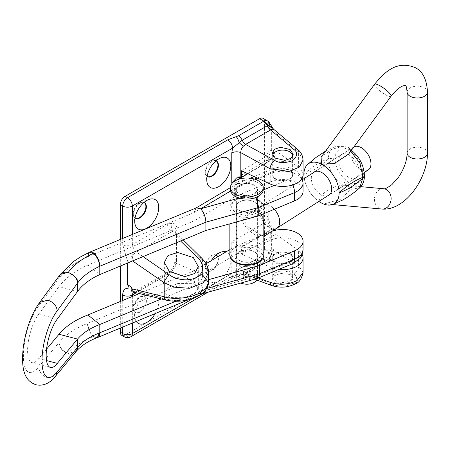 <?xml version="1.0" encoding="UTF-8"?>
<svg xmlns="http://www.w3.org/2000/svg" width="450" height="450" viewBox="0 0 450 450"><rect width="100%" height="100%" fill="white"/><g stroke="black" fill="none" stroke-linecap="round" stroke-linejoin="round"><path stroke-width="0.34" stroke-dasharray="2.25 1.69" d="M155.205 313.577A16.982 9.804 120 0 0 158.147 297.737A16.982 9.804 120 0 0 148.534 293.889A16.982 9.804 120 0 0 146.734 294.772A16.982 9.804 120 0 0 134.865 317.571A16.982 9.804 120 0 0 136.254 321.457M140.012 312.103A9 5.197 120 0 0 145.89 304.172A9 5.197 120 0 0 144.512 296.961A9 5.197 120 0 0 140.963 296.938A9 5.197 120 0 0 140.012 297.405A9 5.197 120 0 0 133.718 309.488A9 5.197 120 0 0 135.512 312.548A9 5.197 120 0 0 140.012 312.103M139.534 311.827A9 5.197 120 0 0 145.412 303.896A9 5.197 120 0 0 144.034 296.685A9 5.197 120 0 0 139.534 297.129A9 5.197 120 0 0 133.65 305.061A9 5.197 120 0 0 135.034 312.272A9 5.197 120 0 0 139.534 311.827M211.219 260.646A16.982 9.804 120 0 0 206.916 275.968A16.982 9.804 120 0 0 218.784 280.907A16.982 9.804 120 0 0 230.153 264.943A16.982 9.804 120 0 0 226.108 251.826M216.039 255.127A9 5.197 120 0 0 213.013 255.341A9 5.197 120 0 0 212.062 255.808A9 5.197 120 0 0 205.768 267.891A9 5.197 120 0 0 207.557 270.951A9 5.197 120 0 0 212.062 270.506A9 5.197 120 0 0 217.834 256.725M216.315 255.234A9 5.197 120 0 0 216.079 255.088A9 5.197 120 0 0 211.579 255.532A9 5.197 120 0 0 205.701 263.464A9 5.197 120 0 0 207.079 270.675A9 5.197 120 0 0 211.579 270.231A9 5.197 120 0 0 217.553 256.894M216.039 160.836A9 5.197 120 0 0 213.013 161.055A9 5.197 120 0 0 212.062 161.522A9 5.197 120 0 0 205.768 173.604A9 5.197 120 0 0 207.096 176.333M216.315 160.948A9 5.197 120 0 0 216.079 160.796A9 5.197 120 0 0 211.579 161.246A9 5.197 120 0 0 205.701 169.178A9 5.197 120 0 0 207.079 176.389A9 5.197 120 0 0 207.326 176.513M143.994 202.433A9 5.197 120 0 0 140.963 202.652A9 5.197 120 0 0 140.012 203.119A9 5.197 120 0 0 133.718 215.201A9 5.197 120 0 0 135.045 217.929M144.264 202.545A9 5.197 120 0 0 144.034 202.393A9 5.197 120 0 0 139.534 202.843A9 5.197 120 0 0 133.65 210.774A9 5.197 120 0 0 135.034 217.986A9 5.197 120 0 0 135.276 218.109M240.958 247.056L241.425 247.314L271.62 229.882L271.204 229.596L240.823 246.982L240.823 271.53L241.661 274.264L242.432 274.731L243.416 274.905L245.632 274.286L270.63 259.852A6.795 3.921 -120 0 0 267.654 259.74A6.795 3.921 -120 0 0 267.216 260.066L268.026 259.549A6.795 5.49 45.7 0 0 268.577 259.093L268.577 259.093A6.795 5.49 45.7 0 0 268.644 251.454A6.795 3.921 -60 0 1 264.043 259.65A6.795 3.921 -60 0 1 263.841 259.774L238.388 274.489L227.756 278.499L127.524 336.369L125.123 334.986L259.616 257.338L263.841 259.774A6.795 4.258 55.3 0 0 267.705 259.813L267.705 259.813A6.795 6.795 0 0 0 268.577 259.093L269.977 258.137L272.121 253.001L271.873 249.671A6.795 5.079 22.7 0 0 271.35 249.075L270.849 250.211L268.644 251.454L264.42 249.013L264.42 121.449L268.644 123.885L270.849 127.682L271.35 129.398A6.795 2.233 164.2 0 1 271.873 129.493L273.521 129.156M133.622 292.134L136.451 291.589L171.354 271.44C174.015 269.359 175.742 266.664 176.529 263.357L176.529 235.17L175.146 231.936L173.329 231.171L171.354 231.907A6.795 3.921 60 0 1 167.552 224.286L171.692 223.003C175.072 223.178 176.844 225.484 177.002 229.928L177.002 258.114C176.417 265.162 173.267 270.681 167.552 274.669L136.198 292.77M199.125 295.611A6.795 3.921 60 0 1 196.729 295.729C190.558 299.745 176.366 301.826 169.481 299.717L136.451 291.589A6.795 3.921 -120 0 0 134.055 291.707L134.055 291.707A6.795 3.921 -120 0 0 133.537 292.118M133.211 292.084L168.958 271.558A6.795 3.921 -120 0 0 167.552 274.669M243.416 274.905A6.795 5.248 -90.7 0 0 241.852 274.618L241.852 274.618A6.795 5.248 -90.7 0 0 239.119 275.653L242.218 274.5L267.216 260.066A6.795 3.921 60 0 1 266.782 260.392A6.795 3.921 60 0 1 263.385 260.055M193.764 298.125L232.56 275.726L239.119 275.653A6.795 2.655 72.5 0 1 238.343 276.379L238.343 276.379A6.795 2.655 72.5 0 1 236.301 275.445M169.312 297.546L164.34 292.697L167.951 287.494L177.688 283.517L193.331 283.68L198.304 288.529L194.692 293.732L184.95 297.709L169.312 297.546M275.226 178.993A10.53 6.081 180 0 1 272.143 174.696A10.53 6.081 180 0 1 278.64 169.076A10.53 6.081 180 0 1 290.115 170.393A10.53 6.081 180 0 1 293.197 174.696A10.53 6.081 180 0 1 286.701 180.309A10.53 6.081 180 0 1 275.226 178.993M290.115 253.592A10.53 6.081 0 0 0 278.64 252.276A10.53 6.081 0 0 0 272.143 257.889A10.53 6.081 0 0 0 275.226 262.187A10.53 6.081 0 0 0 286.701 263.503A10.53 6.081 0 0 0 293.197 257.889A10.53 6.081 0 0 0 290.115 253.592M275.226 283.056L272.143 279.287L274.382 275.754L280.418 273.454L290.115 274.461L293.197 278.224L290.959 281.756L284.923 284.062L275.226 283.056M202.421 274.697L176.529 263.357A6.795 3.921 180 0 1 175.011 260.887C173.852 266.878 173.284 267.969 168.958 271.558A6.795 3.921 -120 0 1 171.354 271.44L198.146 283.168A6.795 5.023 113.6 0 0 202.421 274.697L202.421 260.702L208.491 272.531M303.047 272.503L298.614 265.753L271.862 249.401L271.862 228.004L275.878 230.417L275.878 234.079L298.614 250.56A20.379 11.768 180 0 1 302.152 254.436M271.862 228.004L271.35 228.026L271.35 249.075A6.795 3.921 0 0 1 271.862 249.401A6.795 4.663 121.4 0 1 271.873 249.671L273.296 252.776C273.859 255.763 273.037 258.069 270.844 259.701L293.715 273.96A6.795 4.663 121.4 0 0 298.614 265.753L298.614 250.56M127.271 263.166L127.271 260.269L122.721 244.631A6.795 3.921 0 0 0 132.328 244.631C133.189 247.483 133.419 250.346 133.02 253.226C131.501 256.207 130.877 258.958 131.147 261.478L127.8 260.843L127.8 262.946M120.319 239.451L120.319 266.057M120.319 301.478L120.319 328.078M264.42 249.013A6.795 3.921 -60 0 1 259.616 257.338M125.123 334.986A6.795 3.921 -60 0 1 121.725 335.323M263.008 118.339A6.795 3.921 -60 0 1 264.42 121.449M247.843 173.722L271.62 159.998L275.878 154.547L271.35 150.441A13.584 7.841 -120 0 0 266.816 157.241L266.816 215.994A13.584 7.841 -120 0 0 271.35 228.026M278.837 269.443A20.379 11.768 180 0 1 269.977 267.092L241.425 253.969L241.425 247.314M303.047 174.696A20.379 11.768 0 0 0 298.614 167.366L275.878 150.879L275.878 154.547M271.862 151.127L271.862 129.729L298.614 152.173L303.047 159.969M180.585 241.009L171.354 231.907L136.451 252.062C133.346 253.884 131.957 256.77 132.278 260.719L131.147 261.478M298.614 167.366L298.614 152.173A6.795 3.982 130 0 0 297.664 149.411M267.238 120.78A6.795 3.921 -60 0 1 268.644 123.885M293.715 273.96C297.883 277.059 297.54 280.249 292.697 283.534C286.926 286.374 280.901 286.858 274.624 284.985A6.795 3.78 -69.7 0 1 271.856 285.593M201.915 258.334A6.795 3.403 -45.4 0 1 202.421 260.702L176.529 235.17A6.795 3.921 180 0 1 175.011 232.701L175.011 232.701A6.795 3.921 180 0 1 177.002 229.928M169.481 299.717A6.795 4.23 -76.2 0 1 166.86 300.313M241.425 170.775L275.878 150.879M274.838 229.455L271.62 229.882M241.425 253.969L275.878 234.079M240.823 246.982L231.789 241.763L266.816 221.541L266.816 162.787L247.866 173.734M258.306 277.976L240.823 271.53A6.795 3.921 0 0 0 231.789 271.822L231.789 241.763M274.624 284.985L245.632 274.286A6.795 3.921 -120 0 0 242.657 274.168L242.657 274.168A6.795 3.921 -120 0 0 242.218 274.5A6.795 3.921 60 0 1 241.785 274.826L241.785 274.826A6.795 3.921 60 0 1 238.388 274.489M273.296 252.776A6.795 0.461 175.4 0 0 272.121 253.001L271.553 253.243L270.849 250.211L272.121 253.001M175.151 231.941L174.87 231.581L175.011 260.887A6.795 3.921 180 0 1 177.002 258.114M143.038 256.613L136.451 252.062A6.795 3.921 60 0 1 132.643 244.44L167.552 224.286M273.296 129.347A6.795 6.525 -163.3 0 1 272.121 127.519L272.087 127.221M271.35 150.441L271.35 129.398A6.795 3.921 180 0 1 271.862 129.729A6.795 3.982 130 0 0 271.873 129.493L272.121 127.519L271.53 126.439M231.789 271.822L232.56 275.726A6.795 3.921 60 0 1 231.154 278.837L231.154 278.837A6.795 3.921 60 0 1 227.756 278.499M127.271 260.269L127.8 260.843M268.026 259.549A6.795 4.258 55.3 0 1 267.705 259.813L267.176 260.156A6.795 4.027 58.6 0 1 263.644 259.903M269.977 258.137L271.553 253.243M272.121 127.519L270.849 127.682L271.553 126.624M313.161 172.811A13.753 8.319 -122.5 0 0 312.469 184.078A13.753 8.319 -122.5 0 0 321.508 194.85A13.753 8.319 -122.5 0 0 327.774 195.756M348.879 177.412A13.753 8.319 57.5 0 1 339.519 165.713A13.753 8.319 57.5 0 1 341.494 154.581A13.753 8.319 57.5 0 1 348.879 154.952A13.753 8.319 57.5 0 1 358.245 166.652A13.753 8.319 57.5 0 1 356.271 177.784A13.753 8.319 57.5 0 1 348.879 177.412M321.098 157.224L331.459 149.479L342.056 146.43L343.766 146.357L348.137 147.218L348.986 147.774L350.134 150.66L348.576 154.209M364.399 175.911A5.096 2.942 -0 0 0 362.723 173.734C362.317 181.277 358.768 184.461 352.063 183.279L348.874 183.037L345.701 179.955C339.002 174.122 335.447 167.214 335.042 159.249A5.096 2.942 0 0 0 327.842 159.452C319.911 166.551 311.929 171.54 303.896 174.426A23.743 14.361 -122.5 0 0 321.486 203.018C318.144 201.634 318.943 198.326 323.893 193.095C330.767 188.117 336.819 185.507 342.056 185.259L345.054 185.237L348.159 186.053L350.134 189.484L341.634 198.956L324.619 203.844L321.536 203.046M304.251 178.487A23.743 14.361 -122.5 0 0 318.864 201.431M335.042 159.249L335.042 158.631C335.447 151.088 338.996 147.904 345.701 149.085L348.891 149.327L352.063 152.409C358.762 158.248 362.317 165.15 362.723 173.115L362.723 173.734M303.896 174.369C311.844 167.085 319.826 161.904 327.842 158.833L327.842 159.452C328.742 169.318 333.478 177.924 342.056 185.259A5.096 2.036 -51.8 0 0 345.701 179.955M352.063 183.279A5.096 3.397 104.6 0 1 350.134 189.484L359.679 187.83M345.701 149.085A5.096 3.397 104.6 0 0 343.564 146.334A5.096 3.397 104.6 0 0 342.056 146.43L334.851 146.678L329.856 151.121L327.842 158.833A5.096 2.942 -0 0 1 335.042 158.631M350.786 151.194L350.134 150.66A5.096 2.036 -51.8 0 1 351.36 150.407M364.399 175.297A5.096 2.942 0 0 0 362.723 173.115M325.609 151.071L334.851 146.678C336.983 145.693 339.891 145.581 343.564 146.334L343.766 146.357M348.986 147.774L351.787 150.587A5.096 2.036 -51.8 0 1 352.063 152.409M241.296 267.491L243.529 266.906A10.699 6.176 180 0 1 255.516 269.173A10.699 6.176 180 0 1 257.535 272.784A10.699 6.176 180 0 1 255.437 276.457L253.721 277.498L247.427 278.949A10.699 6.176 180 0 1 238.151 276.39A10.699 6.176 180 0 1 236.138 272.784A10.699 6.176 180 0 1 236.891 270.501L241.296 267.491C237.431 264.201 235.311 260.01 234.928 254.914L193.984 279.18L87.896 323.269A88.307 50.985 0 0 0 87.435 323.46C75.021 328.365 65.587 334.676 59.136 342.388L38.649 366.975A37.361 12.533 -75.4 0 1 23.4 356.017A37.361 12.533 -75.4 0 1 38.649 305.966L59.136 278.061C65.587 269.606 75.021 262.558 87.435 256.911L89.432 252.292M255.516 252.534A10.699 6.176 0 0 0 243.551 250.268A10.699 6.176 0 0 0 236.138 256.146A10.699 6.176 0 0 0 238.151 259.751A10.699 6.176 0 0 0 250.121 262.024A10.699 6.176 0 0 0 257.535 256.146A10.699 6.176 0 0 0 255.516 252.534M236.891 187.301A10.699 6.176 0 0 0 236.138 189.585A10.699 6.176 0 0 0 238.151 193.196A10.699 6.176 0 0 0 247.427 195.756L253.755 194.304L255.437 193.258A10.699 6.176 0 0 0 257.535 189.585A10.699 6.176 0 0 0 255.516 185.979A10.699 6.176 0 0 0 243.529 183.713L241.256 184.326L230.625 191.019M238.151 209.835A10.699 6.176 180 0 1 236.138 206.224A10.699 6.176 180 0 1 243.551 200.346A10.699 6.176 180 0 1 255.516 202.618A10.699 6.176 180 0 1 257.535 206.224A10.699 6.176 180 0 1 250.121 212.102A10.699 6.176 180 0 1 238.151 209.835M274.607 280.097A9.934 5.737 0 0 0 285.722 282.206A9.934 5.737 0 0 0 292.607 276.75A9.934 5.737 0 0 0 290.734 273.398A9.934 5.737 0 0 0 279.619 271.288A9.934 5.737 0 0 0 272.734 276.75A9.934 5.737 0 0 0 274.607 280.097M290.734 254.537A9.934 5.737 180 0 1 292.607 257.889A9.934 5.737 180 0 1 285.722 263.351A9.934 5.737 180 0 1 274.607 261.242A9.934 5.737 180 0 1 272.734 257.889A9.934 5.737 180 0 1 279.619 252.433A9.934 5.737 180 0 1 290.734 254.537M272.751 155.537A9.934 5.737 0 0 0 272.734 155.835A9.934 5.737 0 0 0 274.607 159.188A9.934 5.737 0 0 0 284.991 161.415A9.934 5.737 0 0 0 292.489 156.707M274.607 178.042A9.934 5.737 0 0 0 285.722 180.152A9.934 5.737 0 0 0 292.607 174.696A9.934 5.737 0 0 0 290.734 171.343A9.934 5.737 0 0 0 279.619 169.234A9.934 5.737 0 0 0 272.734 174.696A9.934 5.737 0 0 0 274.607 178.042M272.126 231.182A20.379 11.768 0 0 0 270.765 231.699L234.928 246.594L229.854 249.604M161.297 298.941L205.886 280.412L205.886 288.731L206.797 288.478M206.055 263.706L193.984 270.861L193.984 279.18C194.406 284.484 196.633 288.748 200.661 291.971L203.996 293.304M193.984 270.861L139.382 293.552M205.886 280.412L208.491 279.686M46.553 349.161L38.745 358.537A27.174 9.112 -75.4 0 1 31.905 362.649A27.174 9.112 -75.4 0 1 28.187 342.697A27.174 9.112 -75.4 0 1 38.745 314.168L57.324 318.999M38.745 358.537L46.513 360.562M38.745 314.168L58.973 286.599L77.552 291.437M87.435 256.905A88.307 50.985 180 0 1 87.896 256.714L87.896 265.033C75.15 270.759 65.509 277.948 58.973 286.599L58.973 278.274A10.187 7.341 -143.7 0 1 60.047 274.663M193.984 220.944L193.984 212.625L234.309 188.724L234.309 197.044L193.984 220.944L87.896 265.033L99.799 274.584M234.309 197.044A10.187 5.884 180 0 1 235.654 196.374L235.654 188.055L270.765 173.464A20.379 11.768 180 0 1 299.211 176.141A20.379 11.768 180 0 1 303.047 183.015M303.047 191.334A20.379 11.768 0 0 0 291.96 180.861A20.379 11.768 0 0 0 270.765 181.783L235.654 196.374M234.928 246.594L234.928 254.914L270.765 240.019A20.379 11.768 0 0 1 299.211 242.696A20.379 11.768 0 0 1 303.047 249.57M196.273 207.883L193.984 212.625L87.896 256.714A10.187 4.86 -112.6 0 1 89.938 252.079M39.797 302.259L38.649 305.966M55.851 375.812L47.841 377.843C42.21 375.879 39.144 372.257 38.649 366.975M76.089 351.523A10.187 7.819 39.8 0 1 68.091 353.531L68.265 353.323C73.969 346.466 82.367 340.869 93.442 336.532C89.792 333.157 87.795 328.798 87.435 323.46M97.284 337.646L93.442 336.532M205.83 289.941L205.886 288.731L175.567 301.331M253.755 194.304L255.982 197.449M244.434 276.941A3.397 1.963 180 0 1 248.136 276.519A3.397 1.963 180 0 1 250.234 278.331A3.397 1.963 180 0 1 249.238 279.714A3.397 1.963 180 0 1 245.537 280.142A3.397 1.963 180 0 1 243.439 278.331A3.397 1.963 180 0 1 244.434 276.941M244.434 271.395A3.397 1.963 180 0 1 248.136 270.973A3.397 1.963 180 0 1 250.234 272.784A3.397 1.963 180 0 1 249.238 274.168A3.397 1.963 180 0 1 245.537 274.596A3.397 1.963 180 0 1 243.439 272.784A3.397 1.963 180 0 1 244.434 271.395M230.434 189.585A16.402 9.467 180 0 1 240.559 180.838A16.402 9.467 180 0 1 258.435 182.891A16.402 9.467 180 0 1 263.239 189.585M239.631 185.428A10.187 5.884 0 0 0 236.644 189.585A10.187 5.884 0 0 0 242.938 195.019A10.187 5.884 0 0 0 254.042 193.748A10.187 5.884 0 0 0 257.023 189.585A10.187 5.884 0 0 0 250.734 184.151A10.187 5.884 0 0 0 239.631 185.428M257.017 278.505A10.187 5.884 0 0 0 257.023 278.331A10.187 5.884 0 0 0 250.734 272.897A10.187 5.884 0 0 0 239.631 274.168A10.187 5.884 0 0 0 236.644 278.331A10.187 5.884 0 0 0 240.778 283.061M264.234 236.211L259.38 234.287L245.903 225.501L244.457 219.06L249.638 213.294L257.558 211.444L259.38 212.102L263.818 218.559M257.558 211.444A1.699 0.934 -77.3 0 1 256.967 211.624C260.392 212.642 263.694 215.241 263.818 225.894L262.378 216.411L256.387 210.78C249.947 209.486 241.734 216.945 243.36 223.459C247.067 229.489 252.562 234.062 259.841 237.184L263.818 236.711M254.638 210.308A10.53 6.081 0 0 0 257.366 206.224A10.53 6.081 0 0 0 250.622 200.554A10.53 6.081 0 0 0 239.034 202.146A10.53 6.081 0 0 0 236.306 206.224A10.53 6.081 0 0 0 243.045 211.899A10.53 6.081 0 0 0 254.638 210.308M254.638 260.224A10.53 6.081 0 0 0 257.366 256.146A10.53 6.081 0 0 0 250.622 250.47A10.53 6.081 0 0 0 239.034 252.062A10.53 6.081 0 0 0 236.306 256.146A10.53 6.081 0 0 0 243.045 261.816A10.53 6.081 0 0 0 254.638 260.224M276.941 228.116A13.584 8.218 57.5 0 1 269.646 227.751A13.601 8.229 57.5 0 1 260.381 216.191A13.601 8.229 57.5 0 1 262.339 205.183A13.601 8.229 57.5 0 1 269.646 205.549A13.601 8.229 57.5 0 1 274.343 209.289M368.19 170.01A13.601 8.229 57.5 0 1 360.883 169.644A13.601 8.229 57.5 0 1 351.624 158.074A13.601 8.229 57.5 0 1 353.576 147.066A13.601 8.229 57.5 0 1 353.981 146.835M276.598 228.336A13.601 8.229 57.5 0 1 269.646 227.762A13.584 8.218 57.5 0 1 260.392 216.191A13.584 8.218 57.5 0 1 262.344 205.194A13.584 8.218 57.5 0 1 269.646 205.56A13.584 8.218 57.5 0 1 274.337 209.295M173.329 231.171A6.795 5.248 89.4 0 1 171.692 223.003M134.257 292.202A6.795 5.248 -90.6 0 0 133.234 292.084M241.661 274.264A6.795 5.501 -47.4 0 0 235.417 275.625M198.146 283.168C204.508 286.678 204.036 290.863 196.729 295.729M132.328 234.461L132.328 244.631L132.643 244.44M132.328 296.483L132.328 323.089M237.583 179.668L233.291 182.149M122.721 327.082L122.721 300.476M122.721 244.631L122.721 238.455M240.958 177.255L271.204 159.795L271.62 159.998M269.977 273.127L269.977 267.092M132.609 260.949L132.278 260.719M130.922 336.707A6.795 3.921 60 0 1 127.524 336.369A6.795 3.921 -60 0 1 124.127 336.707M275.299 230.096L274.596 229.258L271.204 229.596A6.795 3.921 60 0 1 266.816 221.541A6.795 3.921 0 0 0 268.808 218.768A6.795 3.921 0 0 0 266.816 215.994M270.844 259.701A6.795 3.684 -121.9 0 0 267.936 259.571L267.936 259.571A6.795 3.684 -121.9 0 0 267.581 259.847A6.795 4.027 58.6 0 1 267.176 260.156L241.785 274.826L238.343 276.379C238.314 276.345 231.547 278.314 231.154 278.837L208.063 292.168M266.816 157.241A6.795 3.921 0 0 1 268.808 160.014A6.795 3.921 0 0 1 266.816 162.787A6.795 3.921 60 0 1 268.228 159.683A6.795 3.921 60 0 1 271.204 159.795L275.299 154.018M407.121 92.087A10.187 5.884 180 0 1 413.184 86.709A10.187 5.884 180 0 1 424.153 87.733A10.187 5.884 180 0 1 427.5 92.087M391.005 96.306A10.187 2.267 36.2 0 1 386.303 95.186A10.187 2.267 36.2 0 1 377.758 89.083A10.187 2.267 36.2 0 1 374.569 84.263M407.121 153.101A10.187 5.884 180 0 1 413.184 147.724A10.187 5.884 180 0 1 424.153 148.742A10.187 5.884 180 0 1 427.5 153.101M383.709 188.741A10.187 8.308 -84.8 0 0 374.771 196.504A10.187 8.308 -84.8 0 0 379.277 208.266A10.187 8.308 -84.8 0 0 381.87 209.036M348.188 186.069A5.096 2.818 117.2 0 0 348.891 183.043M348.874 183.037A5.096 2.768 -62 0 1 348.137 186.041M348.874 149.321A5.096 2.818 117.2 0 0 348.137 147.218M348.188 147.24A5.096 2.768 -62 0 1 348.891 149.327M292.674 184.944A10.187 4.86 -112.6 0 0 288.624 179.466A10.187 5.884 0 0 0 290.942 171.259A10.187 5.884 0 0 0 276.716 169.92L257.209 178.026M243.529 266.906L276.716 253.114A10.187 5.884 180 0 1 290.942 254.453A10.187 5.884 180 0 1 288.624 262.665L255.437 276.457M276.716 253.114A10.187 4.86 67.4 0 1 270.765 240.019L270.765 231.699M239.333 198.006L247.427 195.756M247.427 278.949L200.661 291.971L236.891 270.501M87.896 314.949L87.896 323.269A10.187 4.86 67.4 0 0 93.847 336.364A10.187 4.86 67.4 0 0 97.577 337.522M58.973 334.254L58.973 342.585A10.187 7.819 39.8 0 0 68.091 353.531M255.437 193.258L263.216 190.024M274.298 185.422L288.624 179.466M254.548 179.134L243.529 183.713M270.765 181.783L270.765 173.464A10.187 4.86 67.4 0 1 272.807 168.829A10.187 4.86 67.4 0 1 276.716 169.92M60.142 274.534L59.136 278.061M76.157 351.439L68.265 353.323C62.64 351.338 59.597 347.692 59.136 342.388M288.624 262.665A10.187 4.86 -112.6 0 0 292.534 263.756M257.423 278.347A10.187 4.86 67.4 0 1 253.789 277.47M253.721 277.498A10.187 3.617 -105.6 0 0 256.247 278.752M250.211 178.222L237.696 183.42A10.187 10.187 0 0 0 236.413 184.067A10.187 5.957 59.3 0 0 234.309 188.724A10.187 5.884 180 0 1 235.654 188.055A10.187 4.86 67.4 0 1 237.696 183.42A10.187 4.86 67.4 0 1 241.329 184.297M230.434 187.605L236.413 184.067A10.187 5.957 59.3 0 1 241.256 184.326M260.933 235.08A1.699 1.209 115.5 0 0 259.841 237.184M262.344 205.194L249.638 213.294C253.71 211.393 256.157 210.836 256.967 211.624L256.967 211.624A1.699 0.934 -77.3 0 1 256.387 210.78M259.419 214.194A16.982 9.804 180 0 1 240.722 216.759A16.982 9.804 180 0 1 229.854 207.613A16.982 9.804 180 0 1 234.253 201.026A16.982 9.804 180 0 1 252.945 198.467A16.982 9.804 180 0 1 263.818 207.613A16.982 9.804 180 0 1 259.419 214.194M235.513 200.301A15.283 8.826 0 0 0 236.571 212.766A15.283 8.826 0 0 0 258.159 212.153A15.283 8.826 0 0 0 257.102 199.688A15.283 8.826 0 0 0 235.513 200.301M258.159 262.069A15.283 8.826 180 0 1 236.571 262.682A15.283 8.826 180 0 1 235.513 250.217A15.283 8.826 180 0 1 257.102 249.604A15.283 8.826 180 0 1 258.159 262.069M263.818 254.756A16.982 9.804 0 0 0 252.945 245.61A16.982 9.804 0 0 0 234.253 248.175A16.982 9.804 0 0 0 229.854 254.756M140.963 296.938L148.534 293.889M144.034 296.685L144.512 296.961M213.013 255.341L220.584 252.292M216.079 255.088L216.562 255.364M213.013 161.055L220.584 158.006M216.079 160.796L216.562 161.072M140.963 202.652L148.534 199.603M144.034 202.393L144.512 202.674M268.397 259.251L241.661 274.635L256.618 279.968M164.34 292.697L164.34 262.457M272.143 174.696L272.143 153.292M272.143 279.287L272.143 257.889M183.229 239.906L175.146 231.936M293.197 278.224L293.197 257.889M293.197 174.696L293.197 154.356M198.304 288.529L198.304 266.625M274.866 229.438L274.601 229.258C271.119 226.356 269.184 222.857 268.808 218.768L268.937 158.991L236.593 177.941M133.132 292.089L133.487 291.988M135.034 217.986L135.512 218.261M133.718 215.201L134.865 223.279M207.079 176.389L207.557 176.664M205.768 173.604L206.916 181.682M207.079 270.675L207.557 270.951M205.768 267.891L206.916 275.968M135.034 312.272L135.512 312.548M133.718 309.488L134.865 317.571M341.494 154.581L314.123 172.018M332.483 204.559L324.619 203.844M360.821 186.666L345.054 185.237M356.271 177.784L328.899 195.221M333.81 203.968L334.288 203.681M302.152 178.144L297.315 171.63C289.851 166.517 281.683 165.583 272.807 168.829L254.104 176.602M236.138 272.784L236.138 256.146M236.138 206.224L236.138 189.585M292.607 276.75L292.607 257.889M292.607 156.516L292.607 174.696M31.905 362.649L50.484 367.481M272.734 155.835L272.734 174.696M272.734 276.75L272.734 257.889M257.535 206.224L257.535 189.585M257.535 272.784L257.535 256.146M188.325 299.812L200.548 294.733M250.234 272.784L250.234 278.331M236.644 189.585L236.644 278.331M257.023 189.585L257.023 278.331M243.439 272.784L243.439 278.331M229.854 223.819L229.854 207.613C230.006 204.598 231.587 202.146 234.596 200.256C239.456 197.404 245.154 196.493 251.691 197.516L257.968 199.614C260.471 201.949 261.979 200.098 263.818 207.613L263.818 213.666M257.366 256.146L257.366 206.224M262.339 205.183L302.597 179.539M315.248 171.478L353.576 147.066M329.861 194.428L364.236 172.53M236.306 256.146L236.306 206.224"/><path stroke-width="0.67" d="M136.254 321.457A16.982 9.804 120 0 0 146.734 322.504A16.982 9.804 120 0 0 155.205 313.577M226.108 251.826A16.982 9.804 120 0 0 220.584 252.292A16.982 9.804 120 0 0 218.784 253.176A16.982 9.804 120 0 0 211.219 260.646M217.834 256.725A9 5.197 120 0 0 216.562 255.364A9 5.197 120 0 0 216.039 255.127M217.553 256.894A9 5.197 120 0 0 216.315 255.234M218.784 186.621A16.982 9.804 120 0 0 230.76 166.877A16.982 9.804 120 0 0 220.584 158.006A16.982 9.804 120 0 0 218.784 158.884A16.982 9.804 120 0 0 206.916 181.682A16.982 9.804 120 0 0 218.784 186.621M207.096 176.333A9 5.197 120 0 0 207.557 176.664A9 5.197 120 0 0 212.062 176.22A9 5.197 120 0 0 217.941 168.289A9 5.197 120 0 0 216.562 161.072A9 5.197 120 0 0 216.039 160.836M207.326 176.513A9 5.197 120 0 0 211.579 175.939A9 5.197 120 0 0 217.395 168.227A9 5.197 120 0 0 216.315 160.948M146.734 228.218A16.982 9.804 120 0 0 158.709 208.479A16.982 9.804 120 0 0 148.534 199.603A16.982 9.804 120 0 0 146.734 200.486A16.982 9.804 120 0 0 134.865 223.279A16.982 9.804 120 0 0 146.734 228.218M135.045 217.929A9 5.197 120 0 0 135.512 218.261A9 5.197 120 0 0 140.012 217.817A9 5.197 120 0 0 145.89 209.886A9 5.197 120 0 0 144.512 202.674A9 5.197 120 0 0 143.994 202.433M135.276 218.109A9 5.197 120 0 0 139.534 217.541A9 5.197 120 0 0 145.344 209.824A9 5.197 120 0 0 144.264 202.545M133.537 292.118A6.795 3.921 -120 0 0 132.643 294.817L132.328 296.483M131.147 287.089C130.888 290.256 131.558 291.921 133.155 292.084L133.234 292.084A6.795 5.248 -90.6 0 0 133.155 292.084L132.328 294.998A6.795 3.921 0 0 1 122.721 294.998C122.76 291.994 123.688 289.918 125.505 288.776L128.571 288.056C129.414 287.533 128.981 286.386 127.271 284.619L127.8 284.591L131.147 287.089L133.622 292.134L133.121 292.089L133.487 291.988M193.331 257.608L177.688 252.484L167.951 255.572L164.34 262.457L169.312 271.474L184.95 276.604L194.692 273.516L198.304 266.625L193.331 257.608M275.226 158.124L272.143 153.292L274.382 149.333L280.418 147.251L290.115 149.529L293.197 154.356L290.959 158.321L284.923 160.397L275.226 158.124M200.531 292.5A6.795 3.921 60 0 1 199.125 295.611C189.141 300.898 178.386 302.468 166.86 300.313L166.86 300.313A6.795 4.23 -76.2 0 1 164.205 296.758C173.379 300.122 192.308 297.9 200.531 292.5L206.28 287.859L208.491 282.448L202.421 274.697M297.079 280.541A6.795 3.921 60 0 1 295.673 283.646C288.208 287.544 280.271 288.191 271.856 285.593L271.856 285.593A6.795 3.78 -69.7 0 1 269.977 282.285C279.394 285.362 288.428 284.782 297.079 280.541L303.047 272.503C301.562 278.989 299.098 282.701 295.673 283.646L295.673 283.646A6.795 3.921 60 0 1 292.697 283.534M122.721 238.455L122.721 206.032L120.319 204.643L120.319 239.451M120.319 266.057L120.319 301.478M120.319 328.078L120.319 332.213L122.721 333.596L122.721 327.082M263.644 121.241L263.841 121.112A6.795 3.921 -60 0 1 267.238 120.78L263.008 118.339A6.795 3.921 -60 0 0 259.616 118.676L125.123 196.324L127.524 197.713L227.756 139.843L238.388 135.827L263.644 121.241A6.795 4.027 58.6 0 1 267.581 125.606L242.218 140.243L232.56 148.162L132.328 206.032L132.328 234.461M132.328 323.089L132.328 333.596A6.795 3.921 180 0 1 122.721 333.596A6.795 3.921 -60 0 0 124.127 336.707L121.725 335.323A6.795 3.921 -60 0 1 120.319 332.213M120.319 204.643A6.795 3.921 -60 0 1 125.123 196.324M233.291 182.149L231.789 183.015L236.593 177.941L240.823 177.21L241.425 177.429L247.843 173.722M302.152 254.436A20.379 11.768 180 0 1 303.047 257.889A20.379 11.768 180 0 1 278.837 269.443M241.425 177.429L241.425 170.775L269.977 183.898A20.379 11.768 0 0 0 291.521 185.293A20.379 11.768 0 0 0 303.047 174.696L303.047 160.082L299.357 167.102L288.99 171.444L269.977 168.705A6.795 3.099 -61.2 0 1 274.624 160.357C279.006 163.221 285.024 163.311 292.697 160.627C297.591 156.06 297.928 152.297 293.715 149.333L270.63 129.966A6.795 3.921 60 0 1 267.216 125.809A6.795 3.921 60 0 0 263.385 121.393M303.047 159.969L303.047 160.082C302.754 155.554 300.96 151.999 297.664 149.411L297.664 149.411A6.795 3.982 130 0 0 293.715 149.333M208.491 272.531L203.507 282.752L189.546 288.304L174.487 287.19L164.205 282.763L132.609 260.949M273.296 129.347C273.859 128.807 273.037 128.964 270.844 129.819L245.632 144.394L243.416 146.126C241.594 148.106 240.727 150.283 240.823 152.662L240.823 177.21M143.038 256.613L169.481 274.871A6.795 2.604 124.6 0 0 164.205 282.763L164.205 296.758L132.278 288.906M169.481 274.871C173.863 278.488 187.251 282.634 196.729 277.222C206.123 271.738 202.545 261.928 198.146 258.322A6.795 3.403 -45.4 0 1 201.915 258.334L183.229 239.906M275.726 230.186L274.838 229.455M272.121 127.519L269.977 126.782L268.026 125.376L267.581 125.606A6.795 4.072 63 0 0 270.844 129.819M268.644 123.885A6.795 0.804 154.8 0 1 269.989 123.772L273.521 129.156L297.664 149.411M274.624 160.357L245.632 144.394A6.795 3.921 60 0 1 242.218 140.243A6.795 3.921 60 0 0 238.388 135.827M231.789 183.015L231.789 152.955A6.795 3.921 180 0 1 240.823 152.662L269.977 168.705L269.977 183.898M243.416 146.126A6.795 1.8 41.2 0 1 239.119 142.543A6.795 2.655 72.5 0 0 236.301 136.783M227.756 139.843A6.795 3.921 60 0 1 232.56 148.162L231.789 152.955M259.616 118.676L263.841 121.112A6.795 4.258 55.3 0 1 268.026 125.376A6.795 0.804 154.8 0 0 269.989 123.772L269.989 123.772A6.795 6.795 0 0 0 267.238 120.78M269.977 126.782L271.553 126.624M327.774 195.756A13.753 8.319 -122.5 0 0 328.899 195.221A13.753 8.319 -122.5 0 0 330.874 184.089A13.753 8.319 -122.5 0 0 321.508 172.384A13.753 8.319 -122.5 0 0 314.123 172.018A13.753 8.319 -122.5 0 0 313.161 172.811M391.005 96.306L348.576 154.209L334.17 163.569L321.508 164.205L321.098 157.224L374.569 84.263A10.187 2.267 36.2 0 1 379.277 85.382A10.187 2.267 36.2 0 1 387.816 91.485A10.187 2.267 36.2 0 1 391.005 96.306C401.164 83.419 406.361 85.697 405.523 85.551C406.018 85.106 406.547 87.283 407.121 92.087A10.187 5.884 180 0 0 410.468 96.446A10.187 5.884 180 0 0 421.442 97.47A10.187 5.884 180 0 0 427.5 92.087C426.769 79.273 422.589 71.072 414.973 67.5C396.894 60.508 385.307 71.201 374.569 84.263M321.536 203.046L321.536 203.046A23.743 14.361 -122.5 0 0 334.288 203.681A23.743 14.361 -122.5 0 0 339.126 192.864C347.074 190.029 355.056 185.034 363.077 177.891A5.096 2.942 -0 0 0 364.399 175.911L364.399 175.911C364.444 180.804 362.874 184.776 359.679 187.83L363.077 177.272C355.146 180.281 347.158 185.462 339.126 192.808L339.126 192.864A23.743 14.361 -122.5 0 1 334.288 203.681L334.288 203.681A23.743 14.361 -122.5 0 1 321.536 203.046L321.536 203.046M321.536 164.216L321.536 164.216A23.743 14.361 57.5 0 1 339.126 192.808A23.743 14.361 -122.5 0 0 321.536 164.216L321.486 164.194A23.743 14.361 -122.5 0 0 308.728 163.553A23.743 14.361 -122.5 0 0 303.896 174.369L303.896 174.426A23.743 14.361 -122.5 0 0 304.251 178.487M318.864 201.431A23.743 14.361 -122.5 0 0 321.486 203.018M303.896 174.369L303.896 174.369A23.743 14.361 57.5 0 1 308.728 163.553L308.728 163.553A23.743 14.361 57.5 0 1 321.486 164.194L321.486 164.194M364.399 175.911L364.399 175.297A5.096 2.942 0 0 1 363.077 177.272L359.921 163.277L350.786 151.194M351.36 150.407A5.096 2.036 -51.8 0 1 351.787 150.587L351.444 150.294M292.489 156.707A9.934 5.737 0 0 0 292.607 155.835A9.934 5.737 0 0 0 290.734 152.482A9.934 5.737 0 0 0 279.866 150.334A9.934 5.737 0 0 0 272.751 155.537M208.491 279.686L257.94 265.916A10.187 5.884 0 0 0 259.464 265.393L294.576 250.802A20.379 11.768 0 0 0 303.047 241.251A20.379 11.768 0 0 0 299.211 234.377A20.379 11.768 0 0 0 272.126 231.182M161.297 298.941L99.799 324.501L99.799 332.82L175.567 301.331M139.382 293.552L87.896 314.949L99.799 324.501C89.994 328.236 82.581 333.101 77.552 339.086L57.324 363.369A27.174 9.112 -75.4 0 1 50.484 367.481A27.174 9.112 -75.4 0 1 46.766 347.535A27.174 9.112 -75.4 0 1 57.324 318.999L77.552 291.437C82.581 284.692 89.994 279.073 99.799 274.584L205.886 230.49L205.886 222.171C205.554 216.833 203.811 212.366 200.661 208.778L196.273 207.883L89.432 252.292L80.916 256.663L73.198 261.72L60.142 274.534M229.854 249.604L206.055 263.706M46.513 360.562L57.324 363.369M205.886 230.49L258.739 215.775L258.739 207.456L205.886 222.171L99.799 266.265A67.928 39.218 0 0 0 99.692 266.31C90.028 270.748 82.688 276.289 77.676 282.938L57.229 310.798A37.361 12.533 104.6 0 0 41.979 360.855A37.361 12.533 104.6 0 0 57.229 371.807L77.552 347.417L77.552 339.086L58.973 334.254L46.553 349.161M58.973 334.254C65.509 326.357 75.15 319.922 87.896 314.949M55.851 375.812L76.089 351.523A10.187 7.819 39.8 0 0 77.552 347.417L77.676 347.271C82.642 341.421 89.899 336.651 99.45 332.966L97.284 337.646M258.739 215.775L294.576 200.88A20.379 11.768 0 0 0 303.047 191.334L303.047 183.015A20.379 11.768 180 0 1 294.576 192.561A10.187 4.86 -112.6 0 0 292.674 184.944M99.692 266.304C99.169 261.039 97.082 256.719 93.442 253.339L89.488 252.27M93.442 253.339C82.367 258.418 73.969 264.763 68.265 272.368L68.091 272.599A10.187 7.341 -143.7 0 0 60.047 274.663L60.238 274.404M57.229 310.798C56.616 305.674 53.483 302.141 47.841 300.195L39.763 302.31M57.229 371.807L55.806 375.868M203.889 293.332L205.83 289.941M255.982 197.449L258.739 207.456L294.576 192.561L294.576 200.88M235.237 194.186A16.402 9.467 180 0 1 230.434 187.487A16.402 9.467 180 0 1 240.559 178.74A16.402 9.467 180 0 1 258.435 180.793A16.402 9.467 180 0 1 263.239 187.487A16.402 9.467 180 0 1 253.114 196.234A16.402 9.467 180 0 1 235.237 194.186M263.239 187.487L263.239 189.585A16.402 9.467 180 0 1 253.114 198.338A16.402 9.467 180 0 1 235.237 196.284A16.402 9.467 180 0 1 230.434 189.585L230.434 187.487M240.778 283.061A10.187 5.884 0 0 0 254.042 282.488A10.187 5.884 0 0 0 257.017 278.505M263.818 218.559L264.234 236.211L263.801 236.762M263.818 254.756C263.638 257.816 262.052 260.269 259.071 262.114C249.525 268.774 229.174 264.178 229.854 254.756A16.982 9.804 0 0 0 240.722 263.903A16.982 9.804 0 0 0 259.419 261.343A16.982 9.804 0 0 0 263.818 254.756L263.818 213.666M353.981 146.835A13.601 8.229 57.5 0 1 360.883 147.431A13.601 8.229 57.5 0 1 370.142 159.002A13.601 8.229 57.5 0 1 368.19 170.01L364.236 172.53M274.337 209.295A13.584 8.218 57.5 0 1 276.941 228.116A13.601 8.229 57.5 0 1 276.598 228.336M274.343 209.289A13.601 8.229 57.5 0 1 276.952 228.127L329.861 194.428M199.125 295.611L199.125 295.611C201.381 294.789 204.03 292.247 207.073 287.983C208.322 284.681 208.794 282.836 208.491 282.448M136.198 292.77L132.643 294.817M124.127 336.707A6.795 6.795 0 0 0 130.922 336.707A6.795 3.921 60 0 0 132.328 333.596L193.764 298.125M247.866 173.734L237.583 179.668M122.721 300.476L122.721 294.998M127.271 284.619L127.271 263.166M198.146 258.322L180.585 241.009M258.306 277.976L269.977 282.285L269.977 273.127M127.8 262.946L127.8 284.591M122.721 206.032A6.795 3.921 -60 0 1 127.524 197.713A6.795 3.921 60 0 1 132.328 206.032A6.795 3.921 0 0 1 122.721 206.032M427.5 92.087L427.5 153.101A10.187 5.884 180 0 1 421.442 158.479A10.187 5.884 180 0 1 410.468 157.461A10.187 5.884 180 0 1 407.121 153.101C406.98 160.712 404.139 168.716 398.593 177.103L391.888 184.635C387.293 187.937 384.57 189.304 383.709 188.741L360.821 186.666M427.5 153.101C427.545 178.554 404.972 211.101 381.87 209.036A10.187 8.308 -84.8 0 0 390.808 201.268A10.187 8.308 -84.8 0 0 386.303 189.512A10.187 8.308 -84.8 0 0 383.709 188.741M230.625 191.019L200.661 208.778L239.333 198.006M68.091 272.599A10.187 7.341 -143.7 0 1 77.552 283.106L77.552 291.437M89.938 252.079A10.187 4.86 -112.6 0 1 93.847 253.17A10.187 4.86 -112.6 0 1 99.799 266.265L99.799 274.584M99.45 332.966A67.928 39.218 180 0 1 99.799 332.82A10.187 4.86 67.4 0 1 97.757 337.455A10.187 4.86 67.4 0 1 97.577 337.522M263.216 190.024L274.298 185.422M257.209 178.026L254.548 179.134M294.576 250.802L294.576 259.121A20.379 11.768 0 0 0 303.047 249.57C302.108 255.077 300.892 258.204 299.407 258.958L292.534 263.756A10.187 4.86 -112.6 0 0 294.576 259.121L259.464 273.713A10.187 4.86 67.4 0 1 257.423 278.347L292.534 263.756M206.797 288.478L257.94 274.236L257.94 265.916M259.464 265.393L259.464 273.713A10.187 5.884 180 0 1 257.94 274.236A10.187 3.617 -105.6 0 1 256.247 278.752A10.187 10.187 0 0 0 257.423 278.347M77.676 282.938C78.446 279.675 75.308 276.148 68.265 272.368L60.255 274.387M77.676 347.271L76.157 351.439M303.047 272.503L303.047 257.889M208.491 282.442L208.491 272.717C208.761 268.239 206.572 263.447 201.915 258.334M271.856 285.593L256.618 279.968M166.86 300.313L133.622 292.134M208.063 292.168L130.922 336.707M275.153 229.635L274.866 229.438M381.87 209.036L332.483 204.559M407.121 153.101L407.121 92.087M359.679 187.83C355.702 191.542 346.939 198.073 341.409 200.616L333.354 204.137M325.609 151.071L315.883 157.539L308.694 163.575M364.399 175.297C363.842 165.448 359.634 157.213 351.787 150.587M303.047 183.015L302.152 178.144M292.607 155.835L292.607 156.516M303.047 241.251L303.047 249.57M39.797 302.259L60.047 274.663M39.836 302.209C31.596 313.56 26.072 328.596 23.259 347.299C21.082 368.933 24.002 380.582 36.062 384.789C43.431 386.291 50.046 383.276 55.901 375.75M76.23 351.354C81.304 345.572 88.335 340.999 97.324 337.635M97.397 337.607L188.325 299.812M200.548 294.733L204.092 293.259M203.996 293.304L256.247 278.752M254.104 176.602L250.211 178.222M230.434 187.605L196.082 207.962M302.597 179.539L315.248 171.478M229.854 223.819L229.854 254.756M264.234 236.211L276.941 228.116"/></g></svg>

